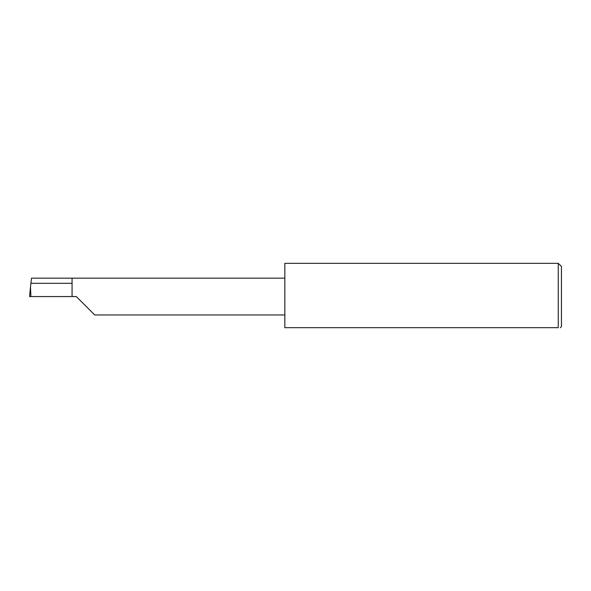 <?xml version="1.0" encoding="UTF-8"?>
<svg xmlns="http://www.w3.org/2000/svg" width="591" height="591" viewBox="0 0 591 591"><rect width="100%" height="100%" fill="white"/><g stroke="black" fill="none" stroke-linecap="round" stroke-linejoin="round"><path stroke-width="0.89" d="M72.058 283.325L30.909 283.325L31.545 278.169L72.058 278.169L72.058 296.564L76.313 296.564L94.708 314.959L76.313 296.564M560.386 327.68L561.45 326.616L561.45 266.511L558.259 263.32L558.259 327.68L284.832 327.68L284.832 263.32L558.259 263.32M30.909 283.325L30.481 287.1L30.924 296.564L29.55 296.564L30.481 287.1M72.058 296.564L30.924 296.564M558.259 327.68C561.066 327.68 561.066 327.68 558.259 327.68M30.451 287.433L29.55 296.564M72.058 278.169L284.832 278.169M94.708 314.959L284.832 314.959"/></g></svg>
